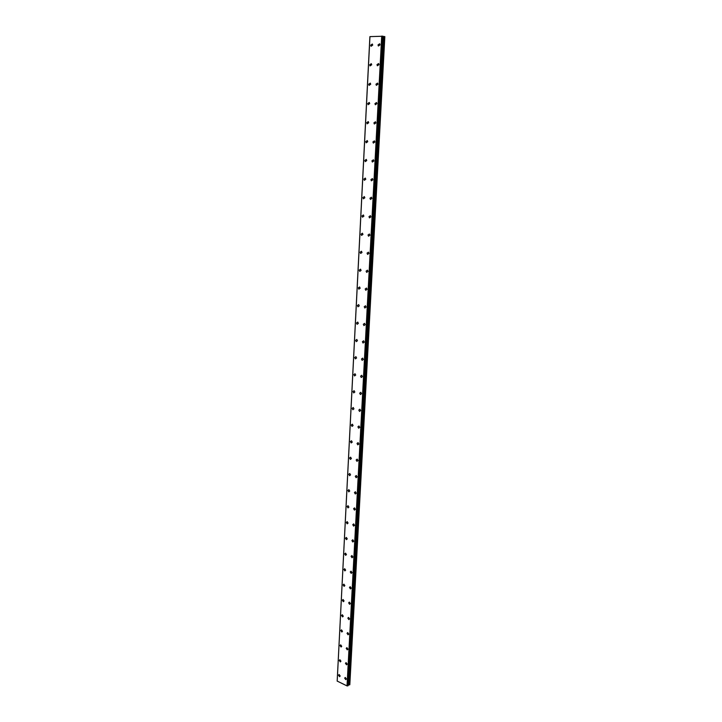 <?xml version="1.0" encoding="UTF-8"?>
<svg xmlns="http://www.w3.org/2000/svg" width="722" height="722" viewBox="0 0 722 722"><rect width="100%" height="100%" fill="white"/><g stroke="black" fill="none" stroke-linecap="round" stroke-linejoin="round"><path stroke-width="1.08" d="M340.188 676L339.575 676.685L338.501 675.196L339.114 674.51L340.188 676L339.575 676.685L338.501 675.187L339.114 674.501M340.946 661.208L340.315 661.912L339.25 660.422L339.891 659.727L340.946 661.208L340.315 661.912L339.259 660.422L339.891 659.727M341.723 646.316L341.055 647.02L340.017 645.54L340.676 644.836L341.723 646.316L341.055 647.02L340.017 645.54L340.676 644.836M342.49 631.308L341.804 632.03L340.784 630.55L341.47 629.837L342.49 631.308L341.804 632.03L340.784 630.55L341.47 629.837M343.275 616.191L342.562 616.922L341.551 615.451L342.264 614.72L343.275 616.191L342.562 616.922L341.551 615.451L342.264 614.72M344.06 600.957L343.32 601.697L342.327 600.235L343.067 599.495L344.06 600.957L343.32 601.697L342.327 600.235L343.067 599.495M344.845 585.605L344.078 586.363L343.112 584.91L343.88 584.152L344.845 585.605L344.078 586.363L343.112 584.91L343.88 584.152M345.639 570.145L344.845 570.912L343.898 569.468L344.701 568.701L345.639 570.145L344.854 570.912L343.907 569.468L344.701 568.701M346.452 554.568L345.621 555.344L344.701 553.909L345.522 553.133L346.443 554.568L345.621 555.344L344.701 553.909L345.522 553.133M345.495 538.224L346.352 537.439L347.255 538.865L346.407 539.659L345.495 538.224M347.255 538.865L346.407 539.659L345.495 538.233L346.352 537.439M348.076 523.053L347.192 523.847L346.307 522.43L347.192 521.627L348.067 523.053L347.192 523.847L346.307 522.43L347.183 521.636M348.888 507.115L347.986 507.918L347.12 506.51L348.031 505.698L348.888 507.115L347.986 507.918L347.12 506.51L348.031 505.698M349.719 491.05L348.78 491.872L347.941 490.473L348.879 489.651L349.719 491.05L348.78 491.872L347.941 490.473L348.879 489.651M350.558 474.859L349.583 475.699L348.762 474.309L349.737 473.479L350.558 474.859L349.583 475.699L348.762 474.309L349.737 473.479M351.397 458.551L350.396 459.4L349.592 458.019L350.594 457.17L351.397 458.551L350.396 459.4L349.601 458.019L350.603 457.17M352.246 442.117L351.208 442.965L350.432 441.602L351.47 440.745L352.246 442.117L351.217 442.965L350.441 441.602L351.47 440.745M353.094 425.547L352.038 426.413L351.28 425.059L352.345 424.193L353.094 425.547L352.038 426.413L351.28 425.059L352.345 424.193M352.137 408.381L353.229 407.506L353.951 408.851L352.868 409.726L352.137 408.381M353.951 408.851L352.868 409.726L352.128 408.381L353.229 407.506M354.827 392.028L353.699 392.912L352.995 391.577L354.114 390.692L354.827 392.028L353.708 392.912L352.995 391.577L354.114 390.692M355.702 375.061L354.547 375.963L353.861 374.646L355.007 373.743L355.693 375.07L354.547 375.963L353.861 374.646L355.007 373.743M356.578 357.968L355.395 358.879L354.728 357.57L355.91 356.659L356.578 357.968L355.395 358.879L354.728 357.57L355.91 356.659M357.462 340.739L356.253 341.659L355.612 340.369L356.821 339.448L357.462 340.739L356.253 341.659L355.612 340.369L356.821 339.448M358.365 323.375L357.119 324.304L356.497 323.023L357.742 322.084L358.365 323.375L357.119 324.304L356.497 323.023L357.733 322.093M359.267 305.866L357.995 306.805L357.39 305.541L358.663 304.594L359.267 305.866L357.995 306.805L357.39 305.541L358.663 304.594M360.17 288.213L358.87 289.17L358.292 287.916L359.592 286.959L360.17 288.213L358.879 289.17L358.292 287.916L359.592 286.959M361.09 270.425L359.764 271.391L359.195 270.145L360.522 269.18L361.09 270.425L359.764 271.391L359.195 270.145L360.531 269.18M362.011 252.483L360.657 253.467L360.116 252.24L361.469 251.256L362.011 252.483L360.657 253.467L360.116 252.24L361.469 251.256M362.949 234.406L361.56 235.399L361.036 234.181L362.417 233.188L362.949 234.406L361.569 235.399L361.036 234.181L362.417 233.188M363.888 216.176L362.471 217.187L361.966 215.977L363.383 214.966L363.888 216.176L362.48 217.187L361.966 215.977L363.374 214.966M364.836 197.792L363.392 198.821L362.904 197.629L364.348 196.601L364.836 197.792L363.401 198.821L362.904 197.629L364.339 196.601M365.783 179.255L364.321 180.301L363.852 179.119L365.314 178.081L365.783 179.255L364.321 180.301L363.852 179.119L365.314 178.081M366.749 160.573L365.26 161.629L364.8 160.465L366.298 159.409L366.749 160.573L365.26 161.629L364.8 160.465L366.298 159.409M367.724 141.729L366.207 142.803L365.765 141.647L367.281 140.573L367.724 141.729L366.207 142.803L365.765 141.647L367.281 140.573M368.698 122.731L367.155 123.823L366.731 122.677L368.274 121.594L368.698 122.731L367.164 123.823L366.731 122.677L368.274 121.594M369.691 103.571L368.121 104.681L367.715 103.553L369.276 102.443L369.691 103.571L368.121 104.681L367.715 103.553L369.276 102.443M370.684 84.248L369.095 85.376L368.698 84.257L370.287 83.138L370.684 84.248L369.095 85.376L368.698 84.257L370.287 83.138M371.686 64.763L370.07 65.91L369.691 64.809L371.307 63.662L371.686 64.763L370.07 65.91L369.691 64.809L371.307 63.662M372.696 45.116L371.063 46.28L370.693 45.188L372.335 44.024L372.696 45.116L371.063 46.28L370.693 45.188L372.335 44.024M346.37 678.951L345.757 679.637L344.665 678.138L345.287 677.453L346.37 678.951L345.757 679.637L344.665 678.138L345.287 677.453M347.165 664.105L346.524 664.8L345.45 663.301L346.091 662.606L347.165 664.105L346.524 664.8L345.45 663.301L346.091 662.606M347.959 649.141L347.291 649.854L346.235 648.356L346.903 647.652L347.959 649.141L347.291 649.845L346.235 648.356L346.903 647.652M348.762 634.069L348.067 634.791L347.029 633.302L347.724 632.58L348.762 634.069L348.067 634.791L347.029 633.302L347.724 632.58M349.565 618.88L348.843 619.611L347.823 618.14L348.546 617.4L349.565 618.88L348.843 619.611L347.833 618.14L348.546 617.4M350.378 603.583L349.628 604.323L348.636 602.852L349.376 602.112L350.378 603.583L349.628 604.323L348.636 602.852L349.385 602.112M351.199 588.159L350.423 588.917L349.448 587.455L350.224 586.697L351.199 588.159L350.423 588.917L349.448 587.455L350.215 586.697M352.02 572.627L351.217 573.394L350.26 571.941L351.063 571.174L352.02 572.627L351.217 573.394L350.26 571.941L351.063 571.174M352.85 556.978L352.02 557.754L351.082 556.31L351.921 555.534L352.85 556.978L352.02 557.754L351.082 556.31L351.921 555.534M353.69 541.211L352.832 541.996L351.912 540.561L352.778 539.767L353.69 541.211L352.832 541.996L351.912 540.561L352.778 539.767M354.538 525.318L353.645 526.121L352.751 524.686L353.645 523.892L354.538 525.318L353.645 526.121L352.751 524.686L353.645 523.892M355.386 509.299L354.466 510.111L353.59 508.694L354.52 507.882L355.386 509.299L354.466 510.111L353.59 508.694L354.511 507.882M356.244 493.162L355.296 493.983L354.439 492.584L355.395 491.754L356.244 493.162L355.296 493.983L354.439 492.575L355.395 491.754M357.11 476.899L356.127 477.738L355.296 476.339L356.28 475.5L357.11 476.899L356.127 477.738L355.296 476.339L356.28 475.5M357.977 460.51L356.966 461.358L356.163 459.968L357.173 459.129L357.977 460.51L356.966 461.358L356.163 459.968L357.173 459.129M358.852 443.994L357.814 444.851L357.029 443.47L358.076 442.622L358.852 443.994L357.814 444.851L357.029 443.47L358.076 442.622M359.737 427.343L358.663 428.209L357.904 426.846L358.978 425.98L359.737 427.343L358.663 428.209L357.904 426.846L358.978 425.98M360.63 410.565L359.52 411.441L358.789 410.096L359.89 409.212L360.63 410.565L359.529 411.441L358.789 410.096L359.899 409.212M361.523 393.652L360.395 394.546L359.673 393.201L360.82 392.317L361.523 393.652L360.395 394.546L359.673 393.201L360.81 392.317M362.435 376.613L361.262 377.507L360.576 376.18L361.74 375.287L362.435 376.613L361.271 377.507L360.576 376.18L361.74 375.287M363.346 359.43L362.146 360.341L361.478 359.024L362.679 358.112L363.346 359.43L362.146 360.341L361.478 359.024L362.679 358.112M364.267 342.111L363.04 343.031L362.39 341.732L363.617 340.811L364.267 342.111L363.04 343.031L362.39 341.732L363.617 340.811M365.197 324.647L363.933 325.586L363.31 324.295L364.565 323.366L365.197 324.647L363.933 325.586L363.31 324.295L364.565 323.366M366.126 307.049L364.836 307.996L364.231 306.724L365.522 305.776L366.126 307.049L364.845 307.996L364.231 306.724L365.522 305.776M367.074 289.305L365.756 290.271L365.17 289.008L366.487 288.051L367.074 289.305L365.756 290.271L365.17 289.008L366.487 288.051M368.021 271.418L366.677 272.393L366.108 271.147L367.453 270.172L368.021 271.418L366.677 272.393L366.108 271.147L367.453 270.172M368.978 253.386L367.597 254.379L367.056 253.142L368.437 252.158L368.978 253.386L367.606 254.379L367.056 253.142L368.437 252.158M369.944 235.21L368.536 236.211L368.012 234.984L369.42 233.991L369.944 235.21L368.536 236.211L368.012 234.984L369.42 233.991M370.918 216.88L369.483 217.891L368.978 216.681L370.413 215.67L370.918 216.88L369.483 217.891L368.978 216.681L370.413 215.67M371.902 198.397L370.44 199.425L369.944 198.234L371.415 197.205L371.902 198.397L370.44 199.425L369.953 198.234L371.406 197.205M372.886 179.76L371.406 180.807L370.928 179.625L372.417 178.578L372.886 179.76L371.406 180.807L370.928 179.625L372.417 178.578M373.888 160.97L372.372 162.035L371.92 160.862L373.427 159.806L373.888 160.97L372.372 162.035L371.92 160.862L373.436 159.806M374.889 142.026L373.355 143.1L372.913 141.945L374.456 140.871L374.889 142.026L373.355 143.1L372.913 141.945L374.456 140.871M375.909 122.92L374.339 124.013L373.915 122.866L375.485 121.774L375.909 122.92L374.348 124.013L373.915 122.866L375.485 121.774M376.929 103.643L375.341 104.753L374.935 103.625L376.523 102.515L376.929 103.643L375.341 104.753L374.935 103.625L376.523 102.515M377.967 84.212L376.352 85.34L375.954 84.221L377.57 83.093L377.967 84.212L376.352 85.34L375.954 84.221L377.57 83.093M379.005 64.619L377.362 65.765L376.983 64.655L378.626 63.509L379.005 64.619L377.362 65.765L376.983 64.655L378.626 63.509M380.052 44.854L378.391 46.018L378.021 44.926L379.691 43.762L380.052 44.854L378.391 46.018L378.021 44.926L379.691 43.762M369.89 36.705L337.192 680.801L369.935 36.696M348.112 685.701L382.958 36.235L369.944 36.623L337.174 681.072L347.029 685.9L348.112 685.656M348.157 685.097L349.818 684.709L384.844 36.614L382.949 36.389M337.174 681.072L369.944 36.623M369.953 36.605L337.183 681.144M381.712 36.1L347.029 685.9M381.902 36.118L347.192 685.891M381.866 36.109L347.165 685.9M382.516 36.154L347.733 685.882M382.597 36.163L347.796 685.873M383.283 36.461L348.446 684.934M383.517 36.488L348.654 684.88M384.384 36.542L349.403 684.88M384.618 36.569L349.61 684.835M382.958 36.235L348.121 685.683"/></g></svg>
